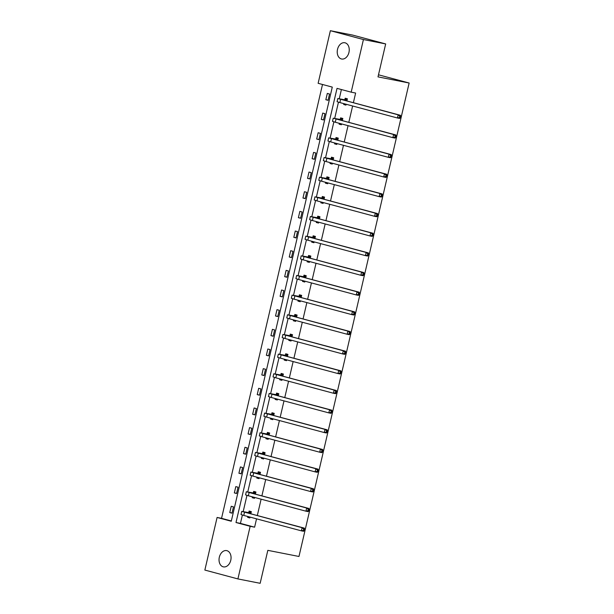 <?xml version="1.0" encoding="UTF-8"?>
<svg xmlns="http://www.w3.org/2000/svg" width="614" height="614" viewBox="0 0 614 614"><rect width="100%" height="100%" fill="white"/><g stroke="black" fill="none" stroke-linecap="round" stroke-linejoin="round"><path stroke-width="0.92" d="M348.952 52.413A8.289 5.91 101.1 0 1 341.63 59.005A8.289 5.91 101.1 0 1 337.516 49.35A8.289 5.91 101.1 0 1 344.83 42.75A8.289 5.91 101.1 0 1 348.952 52.413M230.764 560.275A8.289 5.91 101.1 0 1 223.45 566.875A8.289 5.91 101.1 0 1 219.328 557.213A8.289 5.91 101.1 0 1 226.65 550.612A8.289 5.91 101.1 0 1 230.764 560.275M204.853 570.068L217.095 517.456L231.263 521.248L332.289 87.104L318.129 83.312L330.37 30.7L363.427 39.549L351.185 92.169L337.025 88.37L235.999 522.514L250.159 526.305L237.91 578.925L204.853 570.068M322.503 84.486L221.547 518.331L217.095 517.456M363.427 39.549L385.676 43.932L352.613 35.075L330.37 30.7M385.676 43.932L378.001 76.88L409.147 83.013L298.972 556.476L267.827 550.344L260.159 583.3L237.91 578.925M409.147 83.013L378.485 74.801M341.407 124.611L339.135 124.166L341.369 124.765L341.568 123.921M339.135 124.166L339.335 123.322M340.271 119.285L340.601 117.865L342.835 118.464L342.336 120.62M332.258 163.93L329.987 163.485L332.22 164.084L332.42 163.24M329.987 163.485L330.186 162.641M331.123 158.604L331.453 157.184L333.686 157.783L333.187 159.939M323.102 203.249L320.838 202.804L323.071 203.403L323.271 202.559M320.838 202.804L321.03 201.96M321.974 197.915L322.304 196.503L324.537 197.102L324.038 199.258M313.954 242.568L311.689 242.123L313.923 242.722L314.115 241.878M311.689 242.123L311.881 241.279M312.825 237.234L313.155 235.822L315.389 236.421L314.882 238.577M304.805 281.887L302.541 281.442L304.774 282.041L304.966 281.197M302.541 281.442L302.733 280.598M303.677 276.553L304.007 275.141L306.24 275.74L305.734 277.896M295.656 321.206L293.385 320.761L295.618 321.36L295.818 320.516M293.385 320.761L293.584 319.917M294.528 315.872L294.85 314.46L297.084 315.059L296.585 317.215M286.508 360.525L284.236 360.08L286.469 360.679L286.669 359.827M284.236 360.08L284.435 359.236M285.372 355.191L285.702 353.779L287.935 354.378L287.436 356.534M277.359 399.844L275.087 399.399L277.321 399.998L277.52 399.146M275.087 399.399L275.287 398.555M276.223 394.51L276.553 393.098L278.787 393.697L278.288 395.853M268.211 439.163L265.939 438.718L268.172 439.317L268.372 438.465M265.939 438.718L266.138 437.866M267.075 433.829L267.405 432.417L269.638 433.016L269.139 435.172M259.054 478.483L256.79 478.037L259.024 478.636L259.215 477.784M256.79 478.037L256.982 477.185M257.926 473.148L258.256 471.736L260.489 472.335L259.991 474.484M249.906 517.802L247.642 517.356L249.875 517.947L250.067 517.103M247.642 517.356L247.833 516.504M248.777 512.467L249.107 511.055L251.341 511.654L250.834 513.803M341.399 89.544L339.273 98.7M338.46 102.193L334.699 118.364M333.886 121.848L330.125 138.02M329.311 141.512L325.55 157.683M324.737 161.167L320.968 177.339M320.163 180.831L316.394 197.002M315.588 200.486L311.82 216.658M311.014 220.142L307.246 236.321M306.44 239.805L302.671 255.977M301.865 259.461L298.097 275.64M297.283 279.124L293.523 295.296M292.709 298.78L288.948 314.959M288.135 318.443L284.374 334.615M283.561 338.099L279.8 354.278M278.986 357.762L275.226 373.934M274.412 377.418L270.651 393.589M269.838 397.081L266.077 413.253M265.263 416.737L261.503 432.908M260.689 436.401L256.921 452.572M256.115 456.056L252.346 472.227M251.54 475.72L247.772 491.891M246.966 495.375L243.198 511.546M242.392 515.039L240.442 523.389L254.603 527.18L256.545 518.838M257.312 515.537L261.119 499.182M261.886 495.882L265.701 479.519M266.468 476.218L270.275 459.863M271.043 456.563L274.849 440.2M275.617 436.907L279.424 420.544M280.191 417.244L283.998 400.881M284.766 397.588L288.572 381.225M289.34 377.925L293.147 361.562M293.914 358.269L297.721 341.906M298.488 338.606L302.295 322.25M303.063 318.95L306.87 302.587M307.637 299.287L311.444 282.931M312.211 279.631L316.018 263.268M316.786 259.968L320.592 243.612M321.36 240.312L325.167 223.949M325.934 220.649L329.749 204.293M330.516 200.993L334.323 184.63M335.091 181.33L338.897 164.974M339.665 161.674L343.472 145.311M344.239 142.011L348.046 125.655M348.813 122.355L352.62 105.992M353.388 102.699L355.636 93.044L351.185 92.169M254.48 498.138L252.216 497.693L254.449 498.292L254.641 497.447M252.216 497.693L252.408 496.849M253.352 492.812L253.682 491.392L255.915 491.991L255.409 494.147M263.636 458.819L261.364 458.374L263.598 458.973L263.797 458.128M261.364 458.374L261.564 457.53M262.5 453.493L262.83 452.073L265.064 452.671L264.565 454.828M272.785 419.5L270.513 419.055L272.746 419.654L272.946 418.809M270.513 419.055L270.713 418.211M271.649 414.174L271.979 412.754L274.212 413.352L273.714 415.509M281.933 380.181L279.662 379.736L281.895 380.335L282.095 379.49M279.662 379.736L279.861 378.892M280.798 374.855L281.128 373.435L283.361 374.033L282.862 376.19M291.082 340.87L288.81 340.417L291.044 341.016L291.243 340.171M288.81 340.417L289.01 339.573M289.946 335.536L290.276 334.116L292.51 334.714L292.011 336.871M300.231 301.551L297.959 301.098L300.192 301.697L300.392 300.852M297.959 301.098L298.158 300.254M299.102 296.217L299.432 294.797L301.666 295.395L301.159 297.552M309.379 262.232L307.115 261.779L309.349 262.378L309.54 261.533M307.115 261.779L307.307 260.935M308.251 256.898L308.581 255.478L310.814 256.076L310.308 258.233M318.528 222.913L316.264 222.468L318.497 223.059L318.689 222.214M316.264 222.468L316.456 221.616M317.4 217.579L317.73 216.166L319.963 216.757L319.457 218.914M327.684 183.594L325.412 183.149L327.646 183.739L327.845 182.895M325.412 183.149L325.612 182.297M326.548 178.26L326.878 176.847L329.112 177.446L328.613 179.595M336.833 144.275L334.561 143.829L336.794 144.428L336.994 143.576M334.561 143.829L334.76 142.978M335.697 138.941L336.027 137.528L338.26 138.127L337.761 140.276M345.981 104.956L343.71 104.51L345.943 105.109L346.142 104.257M343.71 104.51L343.909 103.659M344.845 99.621L345.175 98.209L347.409 98.808L346.91 100.965M254.603 527.18L250.159 526.305M221.547 518.331L231.332 520.948M329.541 94.019L328.076 100.32L325.842 99.721L327.308 93.42L329.541 94.019M324.967 113.682L323.501 119.983L321.268 119.385L322.734 113.083L324.967 113.682M320.393 133.338L318.927 139.639L316.694 139.04L318.159 132.739L320.393 133.338M315.819 153.001L314.353 159.302L312.119 158.704L313.585 152.402L315.819 153.001M311.244 172.657L309.778 178.958L307.545 178.359L309.011 172.058L311.244 172.657M306.67 192.32L305.204 198.621L302.963 198.023L304.437 191.721L306.67 192.32M302.096 211.976L300.622 218.277L298.389 217.678L299.855 211.377L302.096 211.976M297.514 231.631L296.048 237.933L293.814 237.342L295.28 231.041L297.514 231.631M292.939 251.295L291.473 257.596L289.24 256.997L290.706 250.696L292.939 251.295M288.365 270.951L286.899 277.252L284.666 276.653L286.132 270.36L288.365 270.951M283.791 290.614L282.325 296.915L280.091 296.316L281.557 290.015L283.791 290.614M279.216 310.27L277.751 316.571L275.517 315.972L276.983 309.671L279.216 310.27M274.642 329.933L273.176 336.234L270.943 335.635L272.409 329.334L274.642 329.933M270.068 349.589L268.602 355.89L266.369 355.291L267.834 348.99L270.068 349.589M265.494 369.252L264.028 375.553L261.794 374.954L263.26 368.653L265.494 369.252M260.919 388.908L259.453 395.209L257.22 394.61L258.686 388.309L260.919 388.908M256.345 408.571L254.879 414.872L252.646 414.273L254.112 407.972L256.345 408.571M251.771 428.227L250.305 434.528L248.071 433.929L249.537 427.628L251.771 428.227M247.196 447.89L245.73 454.191L243.497 453.592L244.963 447.291L247.196 447.89M242.622 467.546L241.156 473.847L238.915 473.248L240.389 466.947L242.622 467.546M238.04 487.209L236.574 493.51L234.341 492.912L235.807 486.61L238.04 487.209M233.466 506.865L232 513.166L229.766 512.567L231.232 506.266L233.466 506.865M240.442 523.389L235.999 522.514M232.038 513.012L229.766 512.567M236.613 493.357L234.341 492.912M241.187 473.693L238.915 473.248M245.761 454.038L243.497 453.592M250.335 434.374L248.071 433.929M254.91 414.719L252.646 414.273M259.484 395.055L257.22 394.61M264.058 375.4L261.794 374.954M268.64 355.744L266.369 355.291M273.215 336.081L270.943 335.635M277.789 316.425L275.517 315.972M282.363 296.762L280.091 296.316M286.938 277.106L284.666 276.653M291.512 257.443L289.24 256.997M296.086 237.787L293.814 237.342M300.66 218.123L298.389 217.678M305.235 198.468L302.963 198.023M309.809 178.804L307.545 178.359M314.383 159.149L312.119 158.704M318.958 139.485L316.694 139.04M323.532 119.83L321.268 119.385M328.106 100.166L325.842 99.721M251.011 513.066L244.894 512.122L246.744 512.713L304.329 528.132L304.605 529.253L303.715 529.076L303.423 530.342L304.314 530.511L304.605 529.253M304.314 530.511L303.6 531.279L301.374 530.841L302.111 527.695L241.739 511.385L248.463 512.575L251.287 511.639M249.936 517.686L248.946 516.804M303.423 530.342L301.374 530.841L243.789 515.422L241.003 514.54L241.739 511.385M303.715 529.076L302.111 527.695L304.329 528.132M250.696 513.174L248.463 512.575M255.585 493.403L249.468 492.459L251.318 493.05L308.903 508.469L309.18 509.597L308.289 509.42L307.998 510.679L308.888 510.856L309.18 509.597M308.888 510.856L308.174 511.623L305.949 511.186L306.685 508.031L246.314 491.73L253.037 492.912L255.861 491.975M254.511 498.023L253.521 497.148M307.998 510.679L305.949 511.186L248.363 495.767L245.577 494.876L246.314 491.73M308.289 509.42L306.685 508.031L308.903 508.469M255.27 493.51L253.037 492.912M260.159 473.747L254.042 472.803L255.9 473.394L313.485 488.813L313.754 489.934L312.864 489.765L312.572 491.023L313.462 491.2L313.754 489.934M313.462 491.2L312.749 491.96L310.523 491.522L311.26 488.376L250.888 472.066L257.611 473.256L260.436 472.319M259.085 478.367L258.095 477.485M312.572 491.023L310.523 491.522L252.937 476.103L250.159 475.221L250.888 472.066M312.864 489.765L311.26 488.376L313.485 488.813M259.845 473.854L257.611 473.256M264.734 454.091L258.617 453.14L260.474 453.731L318.06 469.15L318.328 470.278L317.438 470.101L317.146 471.36L318.037 471.537L318.328 470.278M318.037 471.537L317.323 472.304L315.097 471.867L315.834 468.712L255.462 452.411L262.186 453.592L265.01 452.656M263.659 458.704L262.669 457.829M317.146 471.36L315.097 471.867L257.512 456.448L254.733 455.557L255.462 452.411M317.438 470.101L315.834 468.712L318.06 469.15M264.419 454.191L262.186 453.592M269.308 434.428L263.191 433.484L265.048 434.075L322.634 449.494L322.903 450.615L322.02 450.446L321.721 451.704L322.611 451.881L322.903 450.615M322.611 451.881L321.897 452.641L319.671 452.203L320.408 449.057L260.037 432.747L266.76 433.937L269.584 433M268.234 439.048L267.243 438.166M321.721 451.704L319.671 452.203L262.086 436.784L259.308 435.902L260.037 432.747M322.02 450.446L320.408 449.057L322.634 449.494M268.993 434.535L266.76 433.937M273.882 414.772L267.765 413.821L269.623 414.412L327.208 429.831L327.485 430.959L326.594 430.782L326.295 432.041L327.185 432.218L327.485 430.959M327.185 432.218L326.471 432.985L324.246 432.548L324.983 429.393L264.611 413.092L271.334 414.273L274.159 413.337M272.808 419.385L271.818 418.51M326.295 432.041L324.246 432.548L266.66 417.129L263.882 416.238L264.611 413.092M326.594 430.782L324.983 429.393L327.208 429.831M273.568 414.872L271.334 414.273M278.457 395.109L272.34 394.165L274.197 394.756L331.783 410.175L332.059 411.296L331.169 411.127L330.869 412.385L331.76 412.562L332.059 411.296M331.76 412.562L331.046 413.322L328.828 412.884L329.557 409.738L269.185 393.428L275.909 394.618L278.733 393.681M277.382 399.729L276.392 398.847M330.869 412.385L328.828 412.884L271.234 397.465L268.456 396.583L269.185 393.428M331.169 411.127L329.557 409.738L331.783 410.175M278.142 395.216L275.909 394.618M283.031 375.453L276.914 374.502L278.771 375.093L336.357 390.512L336.633 391.64L335.743 391.463L335.451 392.722L336.334 392.899L336.633 391.64M336.334 392.899L335.62 393.666L333.402 393.229L334.131 390.074L273.76 373.772L280.483 374.954L283.307 374.018M281.956 380.066L280.966 379.191M335.451 392.722L333.402 393.229L275.816 377.81L273.03 376.919L273.76 373.772M335.743 391.463L334.131 390.074L336.357 390.512M282.716 375.553L280.483 374.954M287.605 355.79L281.488 354.846L283.346 355.437L340.931 370.856L341.207 371.977L340.317 371.808L340.026 373.066L340.916 373.243L341.207 371.977M340.916 373.243L340.194 374.003L337.976 373.565L338.705 370.419L278.334 354.109L285.057 355.299L287.882 354.362M286.531 360.41L285.541 359.528M340.026 373.066L337.976 373.565L280.391 358.146L277.605 357.264L278.334 354.109M340.317 371.808L338.705 370.419L340.931 370.856M287.291 355.897L285.057 355.299M292.18 336.134L286.063 335.183L287.92 335.774L345.505 351.193L345.782 352.321L344.891 352.144L344.6 353.403L345.49 353.58L345.782 352.321M345.49 353.58L344.776 354.347L342.551 353.91L343.28 350.755L282.916 334.453L289.631 335.635L292.456 334.699M291.105 340.747L290.115 339.872M344.6 353.403L342.551 353.91L284.965 338.491L282.179 337.6L282.916 334.453M344.891 352.144L343.28 350.755L345.505 351.193M291.865 336.234L289.631 335.635M296.762 316.471L290.637 315.527L292.494 316.118L350.08 331.537L350.356 332.665L349.466 332.489L349.174 333.747L350.064 333.924L350.356 332.665M350.064 333.924L349.351 334.684L347.125 334.246L347.854 331.099L287.49 314.79L294.206 315.98L297.038 315.043M295.687 321.091L294.697 320.209M349.174 333.747L347.125 334.246L289.539 318.827L286.753 317.945L287.49 314.79M349.466 332.489L347.854 331.099L350.08 331.537M296.439 316.578L294.206 315.98M301.336 296.815L295.211 295.864L297.069 296.462L354.654 311.881L354.93 313.002L354.04 312.825L353.748 314.084L354.639 314.261L354.93 313.002M354.639 314.261L353.925 315.028L351.699 314.591L352.428 311.436L292.064 295.134L298.78 296.316L301.612 295.38M300.261 301.428L299.271 300.553M353.748 314.084L351.699 314.591L294.114 299.171L291.328 298.281L292.064 295.134M354.04 312.825L352.428 311.436L354.654 311.881M301.013 296.915L298.78 296.316M305.91 277.152L299.786 276.208L301.643 276.799L359.228 292.218L359.505 293.346L358.614 293.17L358.323 294.428L359.213 294.605L359.505 293.346M359.213 294.605L358.499 295.372L356.273 294.935L357.003 291.78L296.639 275.471L303.354 276.661L306.186 275.724M304.836 281.772L303.846 280.89M358.323 294.428L356.273 294.935L298.688 279.516L295.902 278.626L296.639 275.471M358.614 293.17L357.003 291.78L359.228 292.218M305.588 277.259L303.354 276.661M310.484 257.496L304.367 256.552L306.217 257.143L363.803 272.562L364.079 273.683L363.189 273.506L362.897 274.773L363.787 274.942L364.079 273.683M363.787 274.942L363.074 275.709L360.848 275.272L361.585 272.125L301.213 255.815L307.936 257.005L310.761 256.069M309.41 262.109L308.42 261.234M362.897 274.773L360.848 275.272L303.262 259.852L300.476 258.962L301.213 255.815M363.189 273.506L361.585 272.125L363.803 272.562M310.17 257.596L307.936 257.005M315.059 237.833L308.942 236.889L310.791 237.48L368.377 252.899L368.653 254.027L367.763 253.851L367.471 255.109L368.362 255.286L368.653 254.027M368.362 255.286L367.648 256.053L365.422 255.616L366.159 252.461L305.787 236.152L312.511 237.342L315.335 236.405M313.984 242.453L312.994 241.571M367.471 255.109L365.422 255.616L307.837 240.197L305.051 239.306L305.787 236.152M367.763 253.851L366.159 252.461L368.377 252.899M314.744 237.94L312.511 237.342M319.633 218.177L313.516 217.233L315.373 217.824L372.959 233.243L373.228 234.364L372.337 234.187L372.046 235.454L372.936 235.622L373.228 234.364M372.936 235.622L372.222 236.39L369.996 235.953L370.733 232.806L310.362 216.496L317.085 217.686L319.909 216.75M318.559 222.79L317.568 221.915M372.046 235.454L369.996 235.953L312.411 220.533L309.625 219.643L310.362 216.496M372.337 234.187L370.733 232.806L372.959 233.243M319.318 218.285L317.085 217.686M324.207 198.514L318.09 197.57L319.948 198.161L377.533 213.58L377.802 214.708L376.912 214.532L376.62 215.79L377.51 215.967L377.802 214.708M377.51 215.967L376.796 216.734L374.571 216.297L375.308 213.142L314.936 196.841L321.659 198.023L324.484 197.086M323.133 203.134L322.143 202.252M376.62 215.79L374.571 216.297L316.985 200.878L314.207 199.987L314.936 196.841M376.912 214.532L375.308 213.142L377.533 213.58M323.893 198.621L321.659 198.023M328.782 178.858L322.665 177.914L324.522 178.505L382.108 193.924L382.376 195.045L381.486 194.868L381.194 196.135L382.085 196.303L382.376 195.045M382.085 196.303L381.371 197.071L379.145 196.633L379.882 193.487L319.51 177.177L326.234 178.367L329.058 177.431M327.707 183.471L326.717 182.596M381.194 196.135L379.145 196.633L321.559 181.214L318.781 180.332L319.51 177.177M381.486 194.868L379.882 193.487L382.108 193.924M328.467 178.966L326.234 178.367M333.356 159.195L327.239 158.251L329.096 158.842L386.682 174.261L386.95 175.389L386.068 175.213L385.769 176.471L386.659 176.648L386.95 175.389M386.659 176.648L385.945 177.415L383.719 176.978L384.456 173.823L324.085 157.522L330.808 158.704L333.632 157.767M332.281 163.815L331.291 162.94M385.769 176.471L383.719 176.978L326.134 161.559L323.355 160.668L324.085 157.522M386.068 175.213L384.456 173.823L386.682 174.261M333.041 159.302L330.808 158.704M337.93 139.539L331.813 138.595L333.671 139.186L391.256 154.605L391.532 155.726L390.642 155.549L390.343 156.816L391.233 156.992L391.532 155.726M391.233 156.992L390.519 157.752L388.294 157.314L389.03 154.168L328.659 137.858L335.382 139.048L338.207 138.112M336.856 144.16L335.866 143.277M390.343 156.816L388.294 157.314L330.708 141.895L327.93 141.013L328.659 137.858M390.642 155.549L389.03 154.168L391.256 154.605M337.616 139.647L335.382 139.048M342.505 119.883L336.388 118.932L338.245 119.523L395.83 134.942L396.107 136.07L395.216 135.894L394.917 137.152L395.807 137.329L396.107 136.07M395.807 137.329L395.094 138.096L392.876 137.659L393.605 134.504L333.233 118.203L339.956 119.385L342.781 118.448M341.43 124.496L340.44 123.621M394.917 137.152L392.876 137.659L335.29 122.24L332.504 121.349L333.233 118.203M395.216 135.894L393.605 134.504L395.83 134.942M342.19 119.983L339.956 119.385M347.079 100.22L340.962 99.276L342.819 99.867L400.405 115.286L400.681 116.407L399.791 116.238L399.499 117.497L400.382 117.673L400.681 116.407M400.382 117.673L399.668 118.433L397.45 117.995L398.179 114.849L337.807 98.539L344.531 99.729L347.355 98.793M346.004 104.84L345.014 103.958M399.499 117.497L397.45 117.995L339.864 102.576L337.078 101.694L337.807 98.539M399.791 116.238L398.179 114.849L400.405 115.286M346.764 100.328L344.531 99.729M243.789 515.422L244.525 512.276M248.363 495.767L249.1 492.612M252.937 476.103L253.674 472.957M257.512 456.448L258.248 453.293M262.086 436.784L262.823 433.637M266.66 417.129L267.397 413.974M271.234 397.465L271.971 394.318M275.816 377.81L276.546 374.655M280.391 358.146L281.12 354.999M284.965 338.491L285.694 335.336M289.539 318.827L290.268 315.68M294.114 299.171L294.843 296.017M298.688 279.516L299.417 276.361M303.262 259.852L303.999 256.706M307.837 240.197L308.573 237.042M312.411 220.533L313.148 217.387M316.985 200.878L317.722 197.723M321.559 181.214L322.296 178.068M326.134 161.559L326.871 158.404M330.708 141.895L331.445 138.749M335.29 122.24L336.019 119.085M339.864 102.576L340.593 99.43"/></g></svg>
